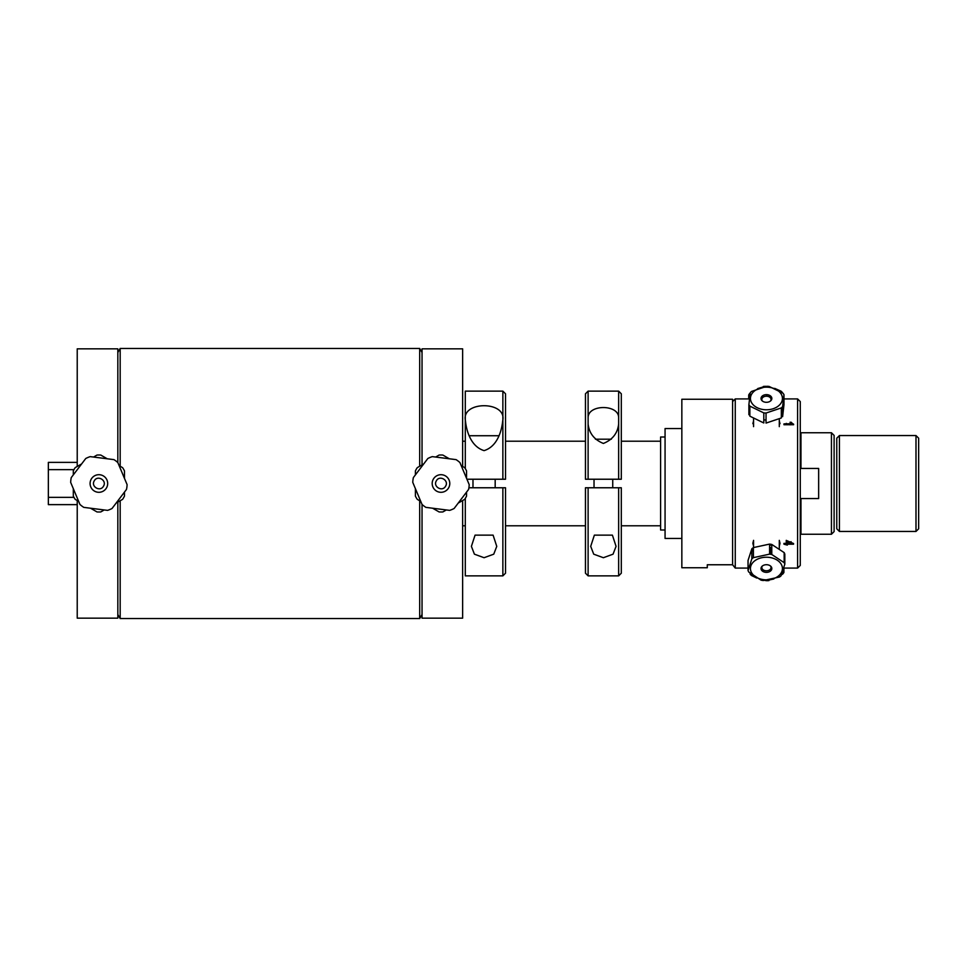 <?xml version="1.0" encoding="UTF-8"?>
<svg xmlns="http://www.w3.org/2000/svg" width="967" height="967" viewBox="0 0 967 967"><rect width="100%" height="100%" fill="white"/><g stroke="black" fill="none" stroke-linecap="round" stroke-linejoin="round"><path stroke-width="1.45" d="M422.035 504.423L422.035 618.155L462.637 618.155L462.637 500.531M462.637 466.469L462.637 348.845L422.035 348.845L422.035 464.909M73.963 469.66L48.35 469.66L48.35 462.371L77.227 462.371M73.963 497.34L48.35 497.34L48.35 469.66M48.35 497.34L48.35 504.629L77.227 504.629M117.829 614.504L120.174 618.554L120.174 500.749M120.174 466.251L120.174 348.446L419.69 348.446L419.69 466.251M419.69 500.749L419.69 618.554L120.174 618.554M117.829 462.577L117.829 348.845L77.227 348.845L77.227 466.469M77.227 500.531L77.227 618.155L117.829 618.155L117.829 502.091M502.731 420.633C501.873 429.783 497.824 446.428 484.08 450.622C470.337 446.428 466.287 429.783 465.429 420.633C461.029 400.749 507.131 400.749 502.731 420.633M493.097 535.138L496.76 546.367L493.75 554.176L484.08 557.717L474.41 554.176L471.4 546.367L475.063 535.138L493.097 535.138M505.523 487.767L505.523 573.201L502.864 575.873L502.864 487.767L505.523 487.767L468.898 487.767M505.523 479.233L502.864 479.233L505.523 479.233L505.523 393.799L502.864 391.127L502.864 479.233L466.928 479.233M465.296 468.62L465.296 391.127L502.864 391.127M502.864 575.873L465.296 575.873L465.296 498.38M469.309 435.73L498.851 435.73M73.311 488.661L73.311 496.095A28.502 28.502 0 0 0 75.196 499.359L78.641 501.353M90.56 508.231L97.002 511.942A28.502 28.502 0 0 0 100.773 511.942L104.218 509.947M81.627 463.93L75.196 467.641A28.502 28.502 0 0 0 73.311 470.905L73.311 474.894M107.204 458.769L100.773 455.058A28.502 28.502 0 0 0 97.002 455.058L93.545 457.053M124.465 478.339L124.465 470.905A28.502 28.502 0 0 0 122.579 467.641L119.122 465.647M116.137 503.07L122.579 499.359A28.502 28.502 0 0 0 124.465 496.095L124.465 492.106M94.27 480.841C90.584 486.546 100.169 492.239 103.433 486.28C107.337 480.526 97.486 474.64 94.27 480.841M127.1 484.624L117.817 462.54A28.236 28.236 0 0 0 113.961 459.627L90.209 456.629A28.236 28.236 0 0 0 85.749 458.503L71.268 477.577A28.236 28.236 0 0 0 70.664 482.376L79.947 504.46A28.236 28.236 0 0 0 83.803 507.373L107.567 510.371A28.236 28.236 0 0 0 112.027 508.497L126.496 489.423A28.236 28.236 0 0 0 127.1 484.624M99.988 474.773A8.788 8.788 0 0 1 105.886 488.818A8.788 8.788 0 0 1 90.777 486.909A8.788 8.788 0 0 1 99.988 474.773M415.399 488.661L415.399 496.095A28.502 28.502 0 0 0 417.285 499.359L420.742 501.353M432.66 508.231L439.091 511.942A28.502 28.502 0 0 0 442.862 511.942L446.319 509.947M423.727 463.93L417.285 467.641A28.502 28.502 0 0 0 415.399 470.905L415.399 474.894M449.304 458.769L442.862 455.058A28.502 28.502 0 0 0 439.091 455.058L435.646 457.053M466.553 478.339L466.553 470.905A28.502 28.502 0 0 0 464.668 467.641L461.223 465.647M458.237 503.07L464.668 499.359A28.502 28.502 0 0 0 466.553 496.095L466.553 492.106M436.359 480.841C432.684 486.546 442.257 492.239 445.521 486.28C449.437 480.526 439.574 474.64 436.359 480.841M469.2 484.624L459.917 462.54A28.236 28.236 0 0 0 456.061 459.627L432.297 456.629A28.236 28.236 0 0 0 427.837 458.503L413.368 477.577A28.236 28.236 0 0 0 412.764 482.376L422.047 504.46A28.236 28.236 0 0 0 425.903 507.373L449.655 510.371A28.236 28.236 0 0 0 454.115 508.497L468.596 489.423A28.236 28.236 0 0 0 469.2 484.624M442.076 474.773A8.788 8.788 0 0 1 447.987 488.818A8.788 8.788 0 0 1 432.878 486.909A8.788 8.788 0 0 1 442.076 474.773M707.288 564.764L707.288 567.738L707.288 564.764L732.599 564.764L732.599 399.262L681.844 399.262L681.844 567.738L707.288 567.738M665.066 529.989L660.594 529.989L660.594 437.011L665.066 437.011M681.844 538.45L665.066 538.45L665.066 428.55L681.844 428.55M800.966 468.451L800.966 432.745L831.439 432.745L831.439 534.255L800.966 534.255L800.966 498.549M831.439 534.255L834.11 531.584L834.11 435.416L831.439 432.745M779.293 546.125L780.018 543.309L779.293 540.36L779.293 548.627M753.571 547.515L753.571 540.36L752.846 543.309L753.571 546.125M752.846 423.691L753.571 420.875M779.293 420.875L780.018 423.691M732.599 564.764L735.258 568.088L735.258 398.912L749.461 398.912M791.477 423.897L790.051 422.253L791.199 422.253L793.605 424.731L783.971 424.731L783.971 423.897L791.236 423.691M783.971 398.912L797.606 398.912L797.606 568.088L783.766 568.088M792.735 423.691L793.605 424.187M790.075 422.277L791.997 423.51L790.075 424.851M792.324 424.731L792.916 423.824M786.316 423.377L784.479 424.694L784.479 423.897M786.086 424.731L787.15 423.897M787.331 544.203L787.331 545.098L783.959 544.203L783.959 543.381L786.244 543.381L786.244 540.372L793.544 543.527L793.544 544.203L787.331 544.203M791.066 541.677L789.132 542.632L786.244 541.399M785.047 544.203L784.805 543.381M786.244 542.318L788.48 544.155L791.091 542.547L792.299 544.203M771.787 550.96L771.037 551.13M797.606 568.088L800.265 565.429L800.265 401.571L797.606 398.912M800.265 493.533L800.265 468.451L818.65 468.451L818.65 498.549L800.265 498.549M836.769 474.374L836.769 528.792L839.429 531.451L839.429 435.549L836.769 438.208L836.769 474.374M915.991 531.451L918.65 528.792L918.65 438.208L915.991 435.549L915.991 531.451L839.429 531.451M618.65 424.029C617.599 433.276 612.51 439.755 603.384 443.442C594.258 439.755 589.169 433.276 588.117 424.029L588.117 417.539C588.166 404.218 618.602 404.218 618.65 417.539L618.65 479.233L621.31 479.233L621.31 393.799L618.65 391.127L618.65 417.539M621.31 479.233L585.458 479.233L588.117 479.233L588.117 424.029M594.367 535.138L612.401 535.138L616.064 546.367L613.054 554.176L603.384 557.717L593.714 554.176L590.704 546.367L594.367 535.138M621.31 573.201L621.31 487.767L618.65 487.767L618.65 575.873L621.31 573.201M585.458 487.767L585.458 573.201L588.117 575.873L588.117 487.767L585.458 487.767L621.31 487.767M588.117 417.539L588.117 391.127L585.458 393.799L585.458 479.233M595.442 439.199L611.325 439.199M766.045 420.004A12.861 9.09 180 0 1 763.797 419.811M770.481 401.015A4.605 3.252 0 0 0 771.037 399.468A4.605 3.252 0 0 0 766.432 396.216A4.605 3.252 0 0 0 761.827 399.468A4.605 3.252 0 0 0 762.383 401.015M783.971 394.669L783.971 404.714L782.617 416.644L782.617 406.587L783.971 394.669A18.917 13.381 0 0 0 783.004 393.218L769.067 386.425A18.917 13.381 0 0 0 766.819 386.292L751.528 391.43A18.917 13.381 0 0 0 750.247 392.747L748.893 404.677L748.893 414.722L749.86 406.841M761.077 399.033L761.972 398.67M766.819 396.228L766.819 394.657M769.067 395.128L769.067 396.47L771.847 398.331M781.336 417.962L766.045 423.087L766.045 413.042L781.336 407.905L781.336 417.962M753.269 392.058A15.98 11.302 180 0 1 775.111 388.976A15.98 11.302 180 0 1 780.115 404.327A15.98 11.302 180 0 1 757.753 407.965A15.98 11.302 180 0 1 753.269 392.058M770.892 400.652A5.415 3.832 180 0 1 761.549 400.12A5.415 3.832 180 0 1 766.867 394.657A5.415 3.832 180 0 1 770.892 400.652M781.336 407.905A18.917 13.381 0 0 0 782.617 406.587M748.893 404.677A18.917 13.381 0 0 0 749.86 406.116L763.797 412.909A18.917 13.381 0 0 0 766.045 413.042M763.797 412.909L763.797 422.966L749.86 416.173L749.86 406.116M774.736 388.396L781.022 391.151L781.022 391.865M765.55 386.486L766.19 386.389M757.741 388.565L763.301 386.909M749.63 397.401L750.187 393.122M749.425 398.912L748.712 394.995L748.712 398.912M748.712 394.995A18.917 13.381 0 0 1 749.63 393.533M763.301 386.474A18.917 13.381 0 0 1 765.55 386.304M781.022 391.151A18.917 13.381 0 0 1 782.351 392.445M773.818 578.979L768.922 580.043M782.932 570.808L782.932 573.878L781.421 574.906M750.162 573.286L750.162 574.156L750.041 573.177M783.488 569.007L783.911 572.44L783.911 568.088M768.922 580.587A18.917 13.381 180 0 1 766.662 580.708L765.03 580.442M756.762 578.048L751.432 575.486A18.917 13.381 180 0 1 750.162 574.156M783.911 572.44A18.917 13.381 180 0 1 782.932 573.878M751.432 575.486L751.432 574.35M769.587 547.274A12.861 9.09 -0 0 1 771.787 547.818M748.047 570.47L748.047 560.425L751.855 548.76L751.855 558.805L748.047 570.47A18.917 13.381 180 0 0 748.712 571.993L761.077 580.164A18.917 13.381 180 0 0 763.289 580.514L779.475 577.021A18.917 13.381 180 0 0 781.01 575.848L784.817 564.196L784.817 554.139A18.917 13.381 -0 0 0 784.164 552.616L784.164 562.661L771.787 554.502L771.787 544.457L784.164 552.616M784.817 564.196A18.917 13.381 180 0 0 784.164 562.661M753.402 547.588L769.587 544.095L769.587 554.139L753.402 557.645L753.402 547.588A18.917 13.381 -0 0 0 751.855 548.76M754.743 560.812A15.98 11.302 -0 0 1 777.686 560.497A15.98 11.302 -0 0 1 777.456 576.719A15.98 11.302 -0 0 1 755.191 576.562A15.98 11.302 -0 0 1 754.743 560.812M770.397 571.134A5.415 3.832 -0 0 1 761.259 569.648A5.415 3.832 -0 0 1 767.653 564.801A5.415 3.832 -0 0 1 770.397 571.134M771.787 554.502A18.917 13.381 180 0 0 769.587 554.139M753.402 557.645A18.917 13.381 180 0 0 751.855 558.805M753.402 549.546A15.98 11.302 180 0 0 751.855 551.456M771.751 567.822L770.989 567.992M763.87 570.24L763.289 570.47A18.917 13.381 -0 0 1 761.573 570.204M769.587 544.095A18.917 13.381 -0 0 1 771.787 544.457M771.787 545.436A15.98 11.302 180 0 0 769.587 545.001M763.289 570.47L763.289 571.642M762.383 565.985A4.605 3.252 180 0 0 761.827 567.532A4.605 3.252 180 0 0 764.752 570.554A4.605 3.252 180 0 0 769.792 569.756A4.605 3.252 180 0 0 771.037 567.532A4.605 3.252 180 0 0 770.481 565.985M117.829 352.496L120.174 348.446M422.035 352.496L419.69 348.446M422.035 614.504L419.69 618.554M495.177 487.767L495.177 479.233M472.984 487.767L472.984 479.233M660.594 441.206L621.31 441.206M585.458 441.206L505.523 441.206M465.296 441.206L462.637 441.206M660.594 525.794L621.31 525.794M585.458 525.794L505.523 525.794M465.296 525.794L462.637 525.794M732.599 401.571L735.258 398.912M735.258 568.088L748.047 568.088M770.965 398.912L771.811 398.912M915.991 435.549L839.429 435.549M588.117 575.873L618.65 575.873M588.117 391.127L618.65 391.127M594.028 479.233L594.028 487.767M612.74 479.233L612.74 487.767M753.571 418.614L753.571 426.64M779.293 419.013L779.293 426.64M771.037 400.495L771.037 399.468M761.827 400.495L761.827 399.468M761.827 566.505L761.827 567.532M771.037 547.6L771.037 554.357M771.037 566.505L771.037 567.532"/></g></svg>
